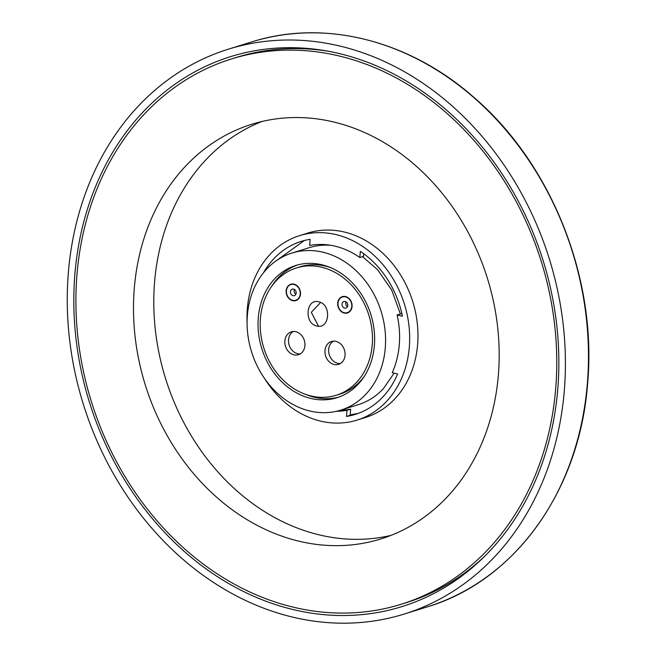 <?xml version="1.0" encoding="UTF-8"?>
<svg xmlns="http://www.w3.org/2000/svg" width="656" height="656" viewBox="0 0 656 656"><rect width="100%" height="100%" fill="white"/><g stroke="black" fill="none" stroke-linecap="round" stroke-linejoin="round"><path stroke-width="0.98" d="M297.603 264.95A69.249 57.138 -107.3 0 0 271.961 285.901M338.758 397.11A69.249 57.138 72.7 0 1 305.753 394.42M296.512 267.935A66.682 55.022 72.7 0 1 372.223 345.031A66.682 55.022 72.7 0 1 336.159 395.273A66.682 55.022 72.7 0 1 260.448 318.168A66.682 55.022 72.7 0 1 296.512 267.935L300.194 266.787A66.682 55.022 72.7 0 1 330.608 267.632M364.4 376.159A66.682 55.022 72.7 0 1 339.849 394.125L336.159 395.273M374.371 345.548A69.249 57.138 -107.3 0 0 295.749 265.483A69.249 57.138 -107.3 0 0 258.3 317.652A69.249 57.138 -107.3 0 0 336.922 397.716A69.249 57.138 -107.3 0 0 374.371 345.548M385.269 348.164A82.246 67.863 -107.3 0 0 291.879 253.077A82.246 67.863 -107.3 0 0 247.402 315.036A82.246 67.863 -107.3 0 0 340.792 410.123A82.246 67.863 -107.3 0 0 385.269 348.164M330.977 245.328A82.246 67.863 -107.3 0 0 309.222 247.681L291.879 253.077M340.792 410.123L358.127 404.727A82.246 67.863 -107.3 0 0 383.399 388.647L394.141 373.141M304.917 345.696A11.972 9.873 72.7 0 1 298.447 354.707A11.972 9.873 72.7 0 1 284.86 340.874A11.972 9.873 72.7 0 1 291.33 331.854A11.972 9.873 72.7 0 1 304.917 345.696M345.048 355.331A11.972 9.873 72.7 0 1 338.57 364.351A11.972 9.873 72.7 0 1 324.982 350.509A11.972 9.873 72.7 0 1 331.452 341.497A11.972 9.873 72.7 0 1 345.048 355.331M318.832 301.834C305.958 298.062 303.818 323.539 316.807 325.991C329.689 329.755 331.829 304.277 318.832 301.834L318.89 301.842M286.147 290.682A8.553 7.052 72.7 0 1 290.772 284.245A8.553 7.052 72.7 0 1 300.481 294.126A8.553 7.052 72.7 0 1 295.856 300.563A8.553 7.052 72.7 0 1 286.147 290.682M352.067 306.524A8.553 7.052 -107.3 0 0 342.358 296.643A8.553 7.052 -107.3 0 0 337.733 303.08A8.553 7.052 -107.3 0 0 347.442 312.961A8.553 7.052 -107.3 0 0 352.067 306.524M300.218 353.912A11.972 9.873 72.7 0 1 288.542 339.718A11.972 9.873 72.7 0 1 293.24 331.501M340.349 363.555A11.972 9.873 72.7 0 1 328.672 349.361A11.972 9.873 72.7 0 1 333.371 341.145M320.636 302.465L311.313 312.305L318.529 326.221M291.756 284.294A8.553 7.052 72.7 0 1 292.207 283.982M296.635 299.964A8.553 7.052 -107.3 0 0 297.184 299.964M286.434 290.747A8.208 6.773 -107.3 0 0 295.749 300.243A8.208 6.773 -107.3 0 0 300.194 294.06A8.208 6.773 -107.3 0 0 290.87 284.565A8.208 6.773 -107.3 0 0 286.434 290.747M296.176 293.093A3.419 2.821 -107.3 0 0 292.297 289.14A3.419 2.821 -107.3 0 0 290.444 291.715A3.419 2.821 -107.3 0 0 294.331 295.667A3.419 2.821 -107.3 0 0 296.176 293.093M295.897 294.208A3.419 2.821 72.7 0 1 294.134 290.567A3.419 2.821 72.7 0 1 294.413 289.452M343.801 296.381A8.553 7.052 -107.3 0 0 343.342 296.692M348.771 312.363A8.553 7.052 72.7 0 1 348.221 312.363M338.02 303.146A8.208 6.773 -107.3 0 0 347.344 312.641A8.208 6.773 -107.3 0 0 351.78 306.459A8.208 6.773 -107.3 0 0 342.465 296.963A8.208 6.773 -107.3 0 0 338.02 303.146M347.77 305.491A3.419 2.821 -107.3 0 0 343.883 301.539A3.419 2.821 -107.3 0 0 342.038 304.113A3.419 2.821 -107.3 0 0 345.917 308.066A3.419 2.821 -107.3 0 0 347.77 305.491M347.491 306.606A3.419 2.821 72.7 0 1 345.728 302.965A3.419 2.821 72.7 0 1 346.007 301.85M263.474 272.781A90.618 74.776 -107.3 0 1 301.383 241.342A90.618 74.776 -107.3 0 1 310.181 239.301L309.665 245.442A84.64 69.831 72.7 0 1 359.816 257.496L360.333 251.355A90.618 74.776 -107.3 0 1 402.44 316.225L397.11 314.937A84.64 69.831 72.7 0 1 392.255 372.69L397.593 373.969A90.618 74.776 -107.3 0 1 355.273 414.395A90.618 74.776 -107.3 0 1 346.475 416.437L346.991 410.295A84.64 69.831 72.7 0 1 336.389 411.304M397.11 314.937L400.791 313.789L401.98 314.076M264.614 378.586A96.604 79.712 -107.3 0 0 320.497 421.095A96.604 79.712 -107.3 0 0 357.053 420.102A96.604 79.712 -107.3 0 0 408.959 325.688A96.604 79.712 -107.3 0 0 336.151 234.643A96.604 79.712 -107.3 0 0 299.603 235.635A96.604 79.712 -107.3 0 0 247.082 322.293M357.053 420.102L365.351 417.519A96.604 79.712 -107.3 0 0 417.265 323.105A96.604 79.712 -107.3 0 0 344.457 232.06A96.604 79.712 -107.3 0 0 307.902 233.044L299.603 235.635M262.031 121.483A217.152 179.17 -107.3 0 0 154.627 281.547A217.152 179.17 -107.3 0 0 390.935 535.403M498.339 375.339A217.152 179.17 -107.3 0 0 251.773 124.271A217.152 179.17 -107.3 0 0 134.332 287.869A217.152 179.17 -107.3 0 0 380.898 538.929A217.152 179.17 -107.3 0 0 498.339 375.339M77.014 274.093A285.54 235.602 -107.3 0 0 401.234 604.233A285.54 235.602 -107.3 0 0 555.657 389.115A285.54 235.602 -107.3 0 0 231.437 58.974A285.54 235.602 -107.3 0 0 77.014 274.093M401.234 604.233L406.22 602.684A285.54 235.602 -107.3 0 0 485.702 555.255M557.731 389.615A288.017 237.644 72.7 0 1 483.931 557.01A288.017 237.644 72.7 0 1 210.387 571.934A288.017 237.644 72.7 0 1 74.94 273.593A288.017 237.644 72.7 0 1 326.319 50.889A288.017 237.644 72.7 0 1 557.731 389.615M328.771 51.34A285.54 235.602 -107.3 0 0 236.414 57.425L231.437 58.974M564.258 391.181A295.799 244.073 72.7 0 1 404.285 614.024A295.799 244.073 72.7 0 1 68.413 272.027A295.799 244.073 72.7 0 1 228.386 49.175A295.799 244.073 72.7 0 1 564.258 391.181M346.991 410.295L350.681 409.147L350.165 415.289L346.475 416.437M359.816 257.496L363.506 256.348L363.727 253.733M350.681 409.147A84.64 69.831 72.7 0 1 340.726 410.148M228.386 49.175L251.445 42A295.799 244.073 72.7 0 1 587.317 383.998A295.799 244.073 72.7 0 1 427.343 606.849L404.285 614.024M276.004 260.932L304.384 240.49M362.481 256.668L377.594 269.706L391.722 290.091L400.357 313.929M358.225 413.387L350.197 414.912M297.635 299.653L295.749 300.243M292.756 283.982L290.87 284.565M349.23 312.051L347.344 312.641M344.351 296.381L342.465 296.963M251.445 42C323.793 18.835 408.795 40.008 473.722 97.219C551.548 163.647 597.345 278.964 587.587 383.801C579.642 490.549 514.886 580.822 427.343 606.849"/></g></svg>
